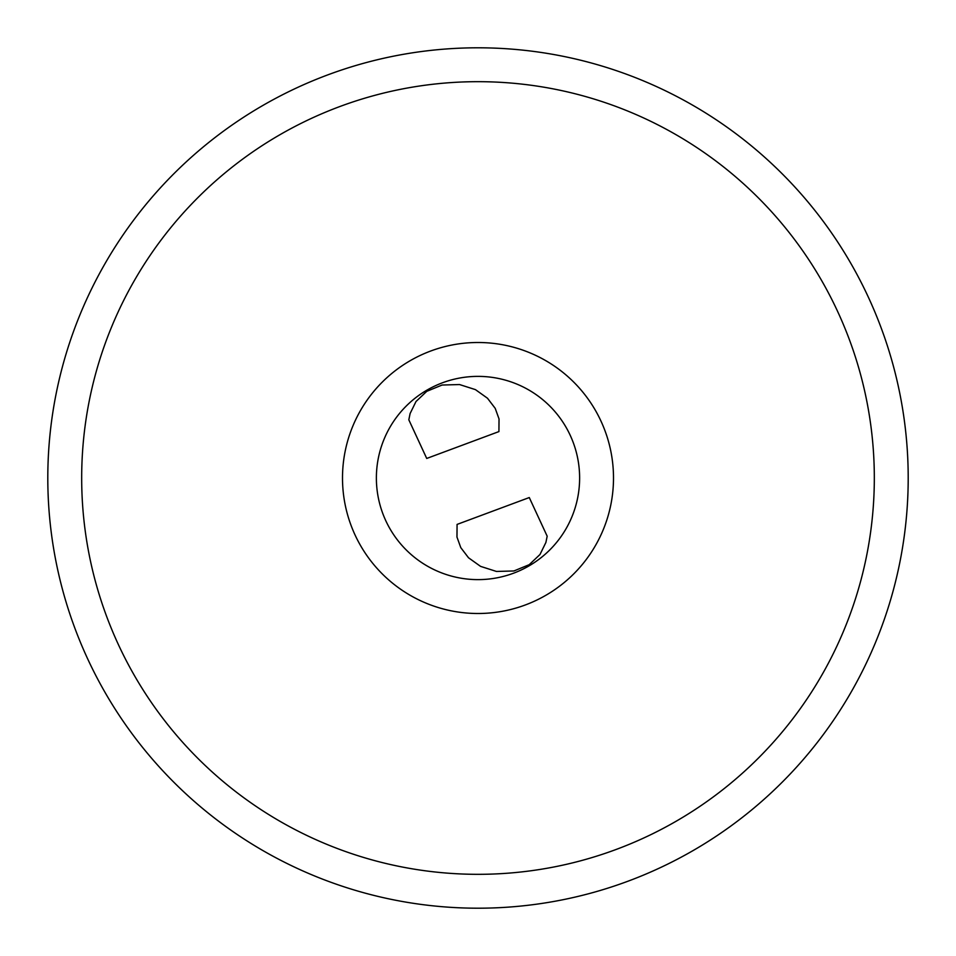 <?xml version="1.0" encoding="UTF-8"?>
<svg xmlns="http://www.w3.org/2000/svg" width="956" height="956" viewBox="0 0 956 956"><rect width="100%" height="100%" fill="white"/><g stroke="black" fill="none" stroke-linecap="round" stroke-linejoin="round"><path stroke-width="1.43" d="M457.076 524.414L456.968 537.081L460.792 547.645L468.512 557.766L480.557 566.37L496.463 571.449L513.898 570.971L529.23 564.673L539.997 554.48L545.888 542.47L547.179 536.197L529.277 497.55L457.076 524.414M376.377 478A101.623 101.623 0 0 0 478 579.623A101.623 101.623 0 0 0 579.623 478A101.623 101.623 0 0 0 478 376.377A101.623 101.623 0 0 0 376.377 478A101.623 101.623 0 0 0 478 579.623A101.623 101.623 0 0 0 579.623 478A101.623 101.623 0 0 0 478 376.377A101.623 101.623 0 0 0 376.377 478M498.924 431.586L499.032 418.919L495.208 408.355L487.488 398.234L475.443 389.63L459.537 384.551L442.102 385.029L426.77 391.327L416.003 401.52L410.112 413.53L408.821 419.804L426.723 458.45L498.924 431.586M342.499 478A135.501 135.501 0 0 0 478 613.501A135.501 135.501 0 0 0 613.501 478A135.501 135.501 0 0 0 478 342.499A135.501 135.501 0 0 0 342.499 478M478 874.322A396.322 396.322 0 0 1 81.678 478A396.322 396.322 0 0 1 478 81.678A396.322 396.322 0 0 1 874.322 478A396.322 396.322 0 0 1 478 874.322M908.2 478A430.2 430.2 0 0 0 478 47.8A430.2 430.2 0 0 0 47.8 478A430.2 430.2 0 0 0 478 908.2A430.2 430.2 0 0 0 908.2 478"/></g></svg>
